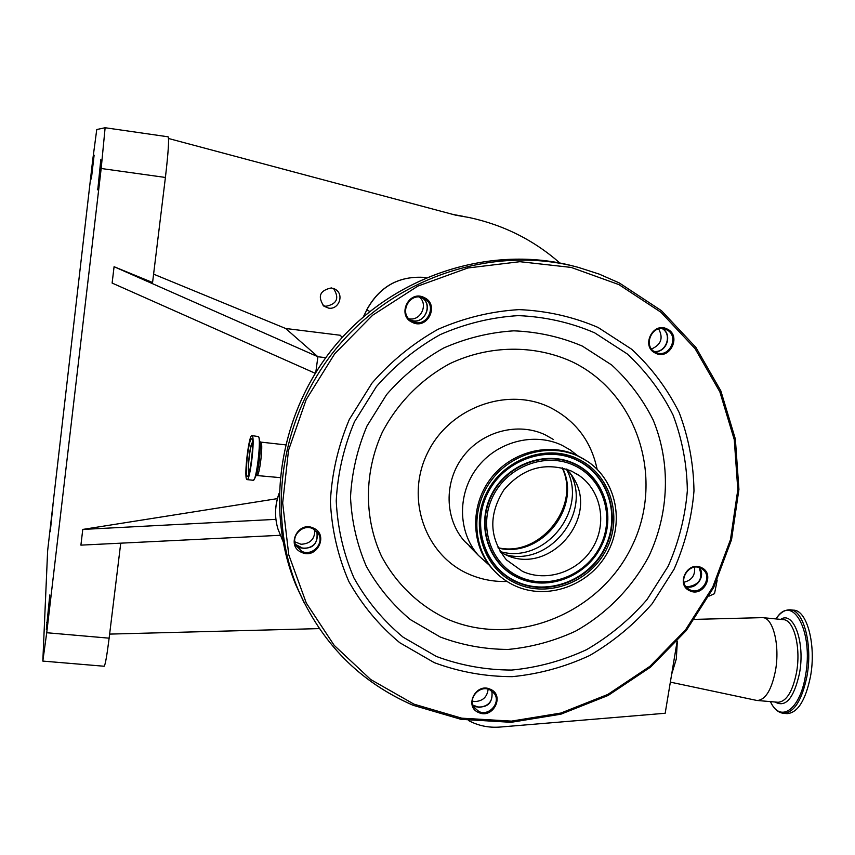 <?xml version="1.0" encoding="UTF-8"?>
<svg xmlns="http://www.w3.org/2000/svg" width="855" height="855" viewBox="0 0 855 855"><rect width="100%" height="100%" fill="white"/><g stroke="black" fill="none" stroke-linecap="round" stroke-linejoin="round"><path stroke-width="1.28" d="M462.844 216.251L453.043 214.466M559.833 262.977C533.787 240.084 503.488 224.918 468.946 217.48L455.768 215.193L168.553 138.499M342.139 337.533L340.311 335.267L285.666 328.491L153.601 274.156M109.632 634.1L319.332 628.607M331.387 287.932C319.823 290.358 317.344 296.461 323.938 306.229L328.641 308.131C338.869 309.948 344.48 294.569 335.459 289.418L331.387 287.932M333.514 288.456C339.606 298.128 337.041 304.07 325.83 306.293L323.105 305.534M285.666 328.491L317.9 356.738L315.794 372.299M325.691 357.679L317.9 356.738L114.078 266.707L112.123 283.058L315.185 373.272M717.217 580.053L714.524 593.659L709.158 596.085M677.107 641.453L665.179 713.262L500.004 727.06C488.686 727.926 478.18 725.735 468.476 720.509M677.342 641.197L676.305 658.959L671.645 674.339M694.623 619.383L762.596 617.631C773.08 617.406 780.166 645.621 775.432 670.886C771.552 689.899 765.524 699.764 757.37 700.491L756.066 700.288M246.625 479.228L247.074 479.612C250.077 480.97 255.121 438.946 252.311 435.9L251.926 435.612C248.923 434.436 243.953 475.433 246.625 479.228M478.757 712.578C463.731 706.861 475.775 682.301 490.236 689.216C505.198 694.997 493.175 719.408 478.757 712.578M301.633 552.383C285.698 546.121 297.978 520.545 313.336 528.059C329.196 534.396 316.949 559.811 301.633 552.383M412.281 322.335C396.442 315.495 408.957 289.439 424.198 297.561C439.962 304.476 427.489 330.361 412.281 322.335M655.411 353.115C640.545 346.532 652.953 321.234 667.231 329.057C682.023 335.716 669.647 360.853 655.411 353.115M689.771 590.773C675.365 584.873 687.495 560.463 701.324 567.57C715.667 573.545 703.569 597.795 689.771 590.773M700.651 568.126C689.098 562.077 677.149 581.111 687.815 588.571L689.867 589.811C701.613 595.892 713.444 576.388 702.393 569.152L700.651 568.126M666.558 329.752L665.169 329.175C651.873 324.002 642.458 346.532 655.518 352.228L656.426 352.623C669.721 358.448 679.843 335.662 666.558 329.752M423.631 298.288C410.037 290.978 397.96 313.582 411.522 320.914L412.505 321.437C426.613 328.897 438.337 304.979 423.791 298.363L423.631 298.288M312.834 528.668C302.937 523.709 290.796 535.625 295.809 545.383L301.901 551.389C312.107 556.455 324.312 543.769 318.594 534.044L312.834 528.668M316.863 531.575C318.317 544.218 312.652 549.637 299.881 547.809L295.424 544.443M489.659 689.718C479.602 684.77 467.578 698.375 474.044 707.406L478.939 711.542C489.188 716.543 501.19 702.457 494.308 693.512L489.659 689.718M491.882 691.011C493.068 703.034 487.607 708.282 475.498 706.754L472.975 705.247M790.544 609.872L793.483 610.16C807.035 609.914 816.45 645.14 810.433 676.775C805.474 700.502 797.726 712.781 787.166 713.636L786.547 713.583M421.75 297.561C434.222 304.733 423.824 325.83 410.571 320.283M662.379 328.619C673.056 334.497 666.28 353.446 654.225 351.48M699.24 567.592C706.401 575.832 695.981 590.484 685.795 586.498M247.042 476.075L247.416 476.406C249.991 477.55 254.288 441.714 251.894 439.064L251.562 438.807C248.997 437.803 244.744 472.879 247.042 476.075M472.922 705.086L478.853 707.363C489.06 706.241 493.356 700.758 491.753 690.904M472.313 701.111L474.653 701.549C482.669 701.228 487.168 697.103 488.141 689.194M295.392 544.336L303.504 548.6C314.277 547.585 318.701 541.888 316.788 531.489M294.825 541.813L301.013 544.261C310.333 543.791 314.939 538.971 314.843 529.801M410.496 320.23L413.051 320.839C425.651 323.072 432.737 303.963 421.665 297.54M408.904 318.808L409.374 318.872C420.767 320.892 428.398 304.626 419.559 297.134M654.096 351.394C666.013 353.168 672.682 334.551 662.23 328.609M685.689 586.348L687.848 586.787C699.529 584.799 703.259 578.386 699.059 567.538M252.514 442.847L252.289 442.847C250.184 443.232 247.052 470.036 248.837 472.42L249.2 472.665M651.553 348.958C661.097 344.768 663.48 338.088 658.692 328.951M683.904 582.244C691.802 580.299 695.361 575.297 694.57 567.239M489.402 565.315L478.458 555.461C457.863 532.291 457.062 494.094 477.005 467.92C496.787 441.618 533.926 431.871 561.992 445.273L570.445 450.083L577.478 455.576M252.556 444.408L252.268 444.151C250.397 443.403 247.319 468.85 249.008 471.116L249.585 471.148M494.992 571.61L491.956 568.393C470.891 544.742 470.09 505.658 490.514 478.843C510.756 451.9 548.76 441.875 577.435 455.565L584.863 459.669M578.888 456.474L587.609 461.433C616.626 480.863 624.93 523.132 606.473 554.425C588.358 585.921 547.136 600.36 515.383 585.974C506.823 582.105 499.416 576.655 493.164 569.622C472.046 545.907 471.244 506.716 491.732 479.826C512.038 452.808 550.139 442.751 578.888 456.474M571.674 471.18L579.711 475.893C601.482 491.39 607.21 523.869 592.718 547.713C578.482 571.706 546.837 582.479 522.533 571.397L506.417 559.865C489.178 538.137 488.323 514.838 503.83 489.968C522.971 467.706 545.586 461.444 571.674 471.18M567.207 469.331L573.865 478.608C598.767 518.793 549.851 574.838 506.876 555.355L500.592 552.33M114.078 266.707L152.575 282.503L165.41 177.455L101.179 168.499L46.726 632.732L42.825 661.086L47.634 550.748L92.629 160.601L96.754 129.533L105.122 127.737L101.179 168.499M120.737 543.171L109.13 638.172C106.918 655.71 105.261 665.072 104.16 666.248L104.118 666.237M277.405 498.625L82.775 529.427L80.904 545.137L280.333 535.294M82.775 529.427L275.909 519.348M168.146 136.811L105.122 127.737L168.146 136.811C169.172 139.365 168.264 152.917 165.41 177.455M53.01 504.92L50.253 531.618L53.01 504.92M97.78 189.863L100.794 159.735L97.78 189.863M49.804 594.941L46.341 629.398L49.804 594.941M91.346 178.93L94.114 155.183L91.357 178.941M279.083 493.624C274.818 505.433 274.444 517.222 277.95 528.989L281.445 537.592M426.089 277.629L425.491 277.469C399.349 275.502 379.812 286.275 366.87 309.777L363.364 316.842M369.766 311.498L366.87 309.777L363.567 316.66M425.437 277.458L425.405 277.458C399.232 275.502 379.673 286.254 366.774 309.713M618.967 284.63L660.936 312.246L695.083 348.648L719.867 391.868L734.274 439.673L737.812 489.723L730.469 539.633L712.728 587.096L685.454 629.975L649.95 666.312L607.809 694.452L560.933 713.038L511.472 721.118L461.689 718.179L413.98 704.157L370.728 679.543L334.166 645.333L306.304 603.085L288.766 554.81L282.674 502.975L288.53 450.286L306.176 399.606L334.722 353.735L372.662 315.196L417.881 286.094L467.877 267.978L519.904 261.694L571.161 267.412L618.967 284.63M257.109 475.166L257.141 475.166C259.503 476.182 263.287 444.707 261.085 442.345L259.909 441.672M304.166 602.796L295.948 585.162C263.575 507.111 280.055 408.765 338.783 341.348C397.532 273.953 492.48 244.445 573.908 266.226C492.427 244.434 397.479 273.963 338.751 341.337C280.045 408.733 263.554 507.068 295.948 585.162L297.711 588.614C265.082 509.943 281.755 410.753 341.049 342.802C400.354 274.872 496.146 245.225 578.172 267.326L599.152 274.092L619.212 282.898L599.163 274.092L578.172 267.326M762.981 617.673L783.137 619.619C793.878 619.426 801.231 647.588 796.465 672.789C792.542 691.748 786.397 701.581 778.05 702.276L757.37 700.491M412.901 705.161C359.837 682.012 321.437 643.163 297.711 588.614C321.459 643.195 359.88 682.076 412.997 705.247L461.037 719.344L511.151 722.304L560.944 714.171L608.119 695.457L650.527 667.146L686.255 630.573L713.69 587.428L731.549 539.655L738.923 489.423L735.364 439.043L720.851 390.917L695.895 347.397L661.514 310.728L619.244 282.909M254.63 478.597L256.126 475.391C258.605 471.404 261.438 445.712 259.845 441.586L259.14 438.369M253.561 480.157L254.32 479.27C257.376 474.386 260.882 442.452 258.926 437.397L258.638 436.723M253.208 480.264L253.251 480.275C256.35 481.632 261.384 439.641 258.499 436.595L251.969 435.612M598.051 327.444L631.695 349.257C651.392 367.5 667.231 388.619 679.212 412.634C688.681 437.771 693.597 463.891 693.982 490.994C691.716 518.087 685.069 544.175 674.05 569.259L652.162 603.748C634.121 624.46 613.302 641.71 589.694 655.507C564.952 666.975 539.152 674.029 512.284 676.658C485.362 676.615 459.349 671.945 434.265 662.646L399.798 642.746C379.15 625.593 362.135 605.137 348.776 581.389C337.907 556.21 331.772 529.608 330.383 501.586C331.847 473.36 338.153 446 349.3 419.495L372.011 383.093C391.002 361.302 412.997 343.379 437.984 329.314C464.126 317.889 491.144 311.316 519.028 309.617C546.74 310.793 573.085 316.735 598.051 327.444M594.567 332.777L627.078 353.81C646.124 371.412 661.439 391.804 673.024 414.985C682.194 439.256 686.96 464.489 687.345 490.685C685.176 516.858 678.763 542.07 668.118 566.32L646.968 599.654C629.537 619.672 609.412 636.344 586.594 649.661C562.676 660.733 537.742 667.541 511.782 670.064C485.768 669.999 460.653 665.468 436.424 656.469L403.154 637.21C383.222 620.634 366.816 600.873 353.938 577.927C343.464 553.623 337.554 527.941 336.229 500.88C337.661 473.659 343.753 447.261 354.515 421.686L376.424 386.567C394.754 365.545 415.968 348.242 440.079 334.668C465.302 323.639 491.358 317.28 518.269 315.623C545.02 316.735 570.456 322.453 594.567 332.777M780.636 619.373C793.632 610.417 805.41 642.618 799.457 673.494C793.761 698.385 785.638 707.897 775.079 702.019M440.304 637.039L410.421 619.64C392.531 604.677 377.825 586.883 366.293 566.245C356.93 544.389 351.672 521.326 350.507 497.044C351.833 472.612 357.315 448.939 366.977 426.025L386.631 394.55C403.058 375.698 422.071 360.179 443.681 348.006C466.285 338.088 489.669 332.36 513.812 330.832C537.827 331.793 560.688 336.891 582.373 346.104L611.635 364.946C628.81 380.732 642.629 399.029 653.113 419.869C670.951 462.993 669.23 512.957 648.945 556.124C632.091 587.706 606.612 613.762 575.501 631.182C553.944 641.132 531.479 647.214 508.094 649.437C484.678 649.33 462.085 645.194 440.304 637.039M446.673 618.817C418.886 605.522 396.122 583.751 381.448 556.103C363.909 518.077 364.027 472.334 382.217 432.427C397.436 403.229 421.013 379.235 449.805 363.664C489.167 344.993 534.396 344.49 572.166 361.793C638.717 393.749 665.072 480.531 631.343 547.403C598.575 614.724 513.374 648.4 446.673 618.817M776.041 618.935C792.232 592.291 814.046 631.599 805.399 676.102C799.831 710.206 780.081 723.33 770.462 701.624M775.977 618.924C780.134 612.714 784.826 609.679 790.052 609.829C803.55 609.572 812.923 644.809 806.906 676.465C801.958 700.192 794.231 712.482 783.725 713.337L787.166 713.636M252.46 441.843L252.129 442.976M248.858 472.462L248.923 473.627M507.036 581.475C493.559 581.881 480.734 579.391 468.551 574.015C425.063 555.119 405.142 498.422 427.372 453.268C448.95 407.803 507.015 386.385 549.904 407.375C575.436 420.404 591.168 441.041 597.121 469.277M474.375 550.31L464.575 541.343C444.611 518.889 443.798 481.942 463.057 456.656C482.156 431.241 518.087 421.846 545.276 434.853L553.463 439.513M577.734 458.825C609.989 473.788 623.252 515.928 606.719 548.814C590.655 581.913 548.696 598.297 516.527 583.634C484.122 569.483 469.609 527.161 486.303 493.474C502.516 459.563 545.725 443.371 577.734 458.825M576.869 459.905C608.471 474.557 621.478 515.843 605.276 548.066C589.544 580.513 548.418 596.555 516.912 582.18C485.159 568.308 470.955 526.84 487.307 493.848C503.189 460.642 545.511 444.771 576.869 459.905M516.858 581.763C485.255 567.955 471.116 526.669 487.393 493.827C503.2 460.77 545.33 444.974 576.559 460.043C608.023 474.621 620.965 515.725 604.838 547.809C589.181 580.107 548.237 596.074 516.858 581.763M518.675 578.076C488.996 565.08 475.754 526.327 491.037 495.505C505.871 464.479 545.404 449.634 574.731 463.763C604.282 477.432 616.476 516.046 601.322 546.195C586.615 576.537 548.13 591.532 518.675 578.076M574.795 464.137C604.229 477.753 616.37 516.206 601.279 546.227C586.626 576.462 548.301 591.393 518.964 577.991C489.402 565.048 476.224 526.445 491.443 495.75C506.224 464.853 545.586 450.072 574.795 464.137M574.442 465.548C603.245 478.864 615.14 516.495 600.37 545.896C586.028 575.49 548.504 590.1 519.797 576.986C490.866 564.3 477.966 526.53 492.865 496.488C507.336 466.253 545.853 451.793 574.442 465.548M570.274 473.05C592.515 513.096 548.792 567.517 504.888 554.51M566.341 469.032C588.988 509.612 544.635 564.834 500.111 551.55M562.505 467.909C582.223 507.293 540.894 558.742 498.176 548.055M109.13 638.172L46.726 632.732M97.951 189.222L97.352 189.147M47.346 622.536L46.576 622.472M279.093 493.335C274.786 505.198 274.402 517.093 277.95 528.989L282.92 541.226M280.013 477.614L256.094 475.466M670.352 682.13L756.547 700.395M285.399 444.846L260.807 442.11M254.32 479.27L253.251 480.275L247.074 479.612M258.926 437.397L258.627 436.681M770.398 701.613C773.828 708.859 778.264 712.771 783.725 713.337M493.645 692.657L494.308 693.512M317.547 532.398L318.594 534.044M422.926 297.978L423.791 298.363M478.458 555.461L469.331 546.185M493.164 569.622L491.956 568.393M579.711 475.893L576.452 473.734M573.865 478.608L571.61 474.92M497.995 547.702C539.708 557.834 581.069 506.171 562.12 467.813M104.16 666.248L42.825 661.086M335.459 289.418L334.594 288.915"/></g></svg>
